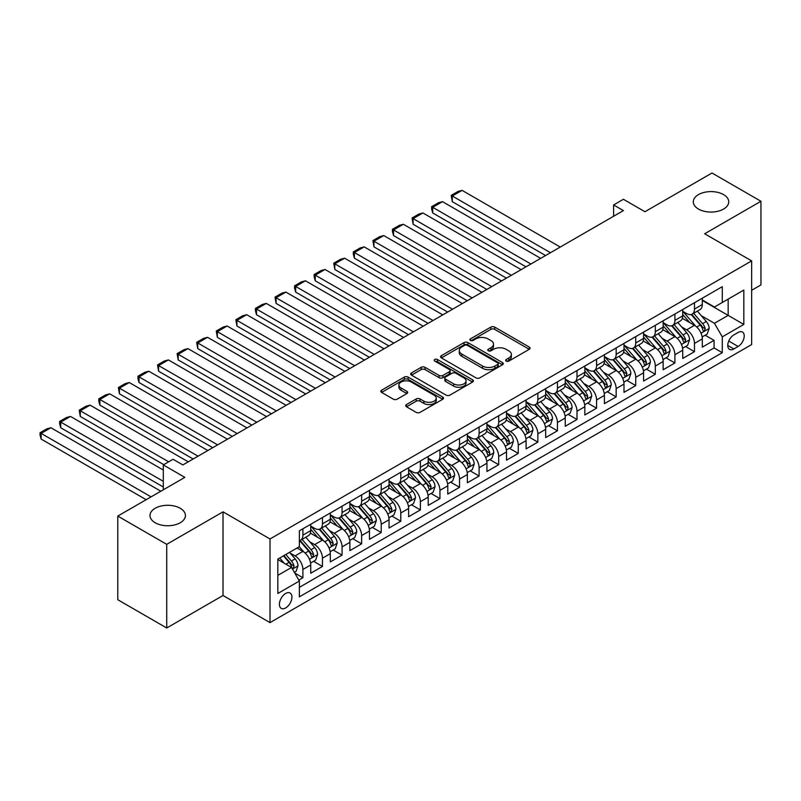 <?xml version="1.0" encoding="UTF-8"?>
<svg xmlns="http://www.w3.org/2000/svg" width="801" height="801" viewBox="0 0 801 801"><rect width="100%" height="100%" fill="white"/><g stroke="black" fill="none" stroke-linecap="round" stroke-linejoin="round"><path stroke-width="1.2" d="M506.182 361.081A1.902 1.101 0 0 0 508.875 361.081L529.291 349.296A2.713 1.572 0 0 0 530.092 348.185A2.713 1.572 0 0 0 529.291 347.073L494.698 327.098A2.713 1.572 0 0 0 490.853 327.098L470.437 338.893A1.902 1.101 0 0 0 469.877 339.664A1.902 1.101 0 0 0 470.437 340.445A1.902 1.101 0 0 0 473.131 340.445L475.774 338.923A8.701 5.016 0 0 1 488.069 338.923L490.953 340.585A8.701 5.016 0 0 1 493.496 344.13A8.701 5.016 0 0 1 490.953 347.684L488.31 349.206A1.902 1.101 0 0 0 487.749 349.987A1.902 1.101 0 0 0 488.31 350.768A1.902 1.101 0 0 0 491.003 350.768L493.646 349.236A8.701 5.016 0 0 1 505.942 349.236L508.825 350.898A8.701 5.016 0 0 1 511.378 354.453A8.701 5.016 0 0 1 508.825 358.007L506.182 359.529A1.902 1.101 0 0 0 505.631 360.31A1.902 1.101 0 0 0 506.182 361.081L506.182 359.529M180.235 508.285A17.722 10.233 0 0 0 160.921 506.062A17.722 10.233 0 0 0 149.987 515.514A17.722 10.233 0 0 0 155.174 522.753A17.722 10.233 0 0 0 174.488 524.965A17.722 10.233 0 0 0 185.421 515.514A17.722 10.233 0 0 0 180.235 508.285M723.553 194.603A17.722 10.233 0 0 0 704.239 192.38A17.722 10.233 0 0 0 693.306 201.832A17.722 10.233 0 0 0 698.492 209.071A17.722 10.233 0 0 0 717.806 211.284A17.722 10.233 0 0 0 728.74 201.832A17.722 10.233 0 0 0 723.553 194.603M285.667 607.929A8.861 5.116 120 0 0 291.454 600.119A8.861 5.116 120 0 0 290.102 593.02A8.861 5.116 120 0 0 285.667 593.461A8.861 5.116 120 0 0 279.879 601.261A8.861 5.116 120 0 0 281.241 608.37A8.861 5.116 120 0 0 285.667 607.929M406.487 404.545A2.713 1.572 0 0 0 405.696 405.656A2.713 1.572 0 0 0 406.487 406.768L416.2 412.375A2.713 1.572 0 0 0 420.034 412.375L442.713 399.278A2.713 1.572 0 0 0 443.514 398.167A2.713 1.572 0 0 0 442.713 397.056L408.12 377.091A2.713 1.572 0 0 0 404.285 377.091L381.606 390.177A2.713 1.572 0 0 0 380.805 391.288A2.713 1.572 0 0 0 381.606 392.4L393.321 399.168A2.713 1.572 0 0 0 397.166 399.168L406.878 393.561A2.713 1.572 0 0 0 407.669 392.45A2.713 1.572 0 0 0 406.878 391.349L401.061 387.984A7.269 4.195 0 0 1 398.928 385.021A7.269 4.195 0 0 1 403.424 381.146A7.269 4.195 0 0 1 411.344 382.057L434.112 395.203A7.269 4.195 0 0 1 436.245 398.167A7.269 4.195 0 0 1 431.759 402.042A7.269 4.195 0 0 1 423.839 401.141L420.034 398.948A2.713 1.572 0 0 0 416.2 398.948L406.487 404.545L406.487 406.768M751.648 290.292L760.95 284.916L760.95 201.271L711.999 173.006L644.945 211.724L623.408 199.289L613.616 204.946L623.408 210.593L182.878 464.93L173.086 459.283L163.304 464.93L163.304 489.801M166.728 544.34L166.728 627.994L223.018 595.493L223.018 511.839L166.728 544.34L117.777 516.084L184.841 477.366L163.304 464.93M223.018 511.839L270.007 538.973L751.648 260.896L751.648 344.55L270.007 622.617L270.007 538.973M760.95 201.271L704.66 233.772L751.648 260.896M475.964 377.862A2.713 1.572 0 0 0 479.809 377.862L502.487 364.775A2.713 1.572 0 0 0 503.278 363.664A2.713 1.572 0 0 0 502.487 362.553L467.894 342.578A2.713 1.572 0 0 0 464.049 342.578L441.371 355.674A2.713 1.572 0 0 0 440.57 356.785A2.713 1.572 0 0 0 441.371 357.897L475.964 377.862M435.504 361.491A1.902 1.101 0 0 1 437.426 361.762L437.426 359.499L472.6 379.804A2.713 1.572 0 0 1 473.401 380.916A2.713 1.572 0 0 1 472.6 382.027L449.922 395.113A2.713 1.572 0 0 1 446.077 395.113L411.484 375.148L411.484 372.926A2.713 1.572 0 0 0 410.693 374.037A2.713 1.572 0 0 0 411.484 375.148M411.484 372.926L421.196 367.319A2.713 1.572 0 0 1 425.031 367.319L439.068 375.419A2.713 1.572 0 0 0 442.913 375.419L449.351 371.704A2.713 1.572 0 0 0 450.142 370.593A2.713 1.572 0 0 0 449.351 369.491L434.743 361.051A1.902 1.101 0 0 1 434.182 360.28A1.902 1.101 0 0 1 435.354 359.259A1.902 1.101 0 0 1 437.426 359.499M166.728 627.994L117.777 599.729L117.777 516.084M298.833 580.094L302.898 577.741L294.778 573.055M290.152 553.09L295.068 555.924A11.074 6.398 60 0 1 302.898 569.491L310.728 564.975L310.728 573.226L322.473 566.437L313.571 561.301M309.727 541.786L314.643 544.62A11.074 6.398 60 0 1 322.473 558.187L330.312 553.671L330.312 561.922L342.057 555.133L333.146 549.997M329.311 530.482L334.227 533.316A11.074 6.398 60 0 1 342.057 546.883L349.887 542.367L349.887 550.617L361.631 543.829L352.73 538.693M348.886 519.178L353.802 522.012A11.074 6.398 60 0 1 361.631 535.579L369.471 531.063L369.471 539.313L381.216 532.525L372.305 527.388M368.47 507.874L373.386 510.718A11.074 6.398 60 0 1 381.216 524.275L389.046 519.759L389.046 528.009L400.79 521.221L391.889 516.084M388.044 496.57L392.961 499.413A11.074 6.398 60 0 1 400.79 512.97L408.63 508.455L408.63 516.705L420.375 509.927L411.464 504.78M407.629 485.266L412.545 488.109A11.074 6.398 60 0 1 420.375 501.666L428.205 497.151L428.205 505.401L439.949 498.623L431.048 493.476M427.203 473.962L432.119 476.805A11.074 6.398 60 0 1 439.949 490.362L447.779 485.847L447.779 494.097L459.534 487.318L450.623 482.172M446.788 462.658L451.704 465.501A11.074 6.398 60 0 1 459.534 479.058L467.363 474.542L467.363 482.793L479.108 476.014L470.197 470.868M466.362 451.353L471.278 454.197A11.074 6.398 60 0 1 479.108 467.754L486.938 463.238L486.938 471.489L498.693 464.71L489.781 459.564M485.937 440.049L490.853 442.893A11.074 6.398 60 0 1 498.693 456.45L506.522 451.934L506.522 460.185L518.267 453.406L509.356 448.26M505.521 428.745L510.437 431.589A11.074 6.398 60 0 1 518.267 445.146L526.097 440.63L526.097 448.88L537.851 442.102L528.94 436.956M525.096 417.441L530.012 420.285A11.074 6.398 60 0 1 537.851 433.842L545.681 429.326L545.681 437.576L557.426 430.798L548.515 425.651M544.68 406.137L549.596 408.981A11.074 6.398 60 0 1 557.426 422.548L565.256 418.022L565.256 426.272L577 419.494L568.099 414.347M564.254 394.833L569.171 397.676A11.074 6.398 60 0 1 577 411.243L584.84 406.718L584.84 414.968L596.585 408.19L587.674 403.043M583.839 383.529L588.755 386.372A11.074 6.398 60 0 1 596.585 399.939L604.415 395.414L604.415 403.664L616.159 396.885L607.258 391.739M603.413 372.225L608.329 375.068A11.074 6.398 60 0 1 616.159 388.635L623.999 384.11L623.999 392.36L635.744 385.581L626.833 380.435M622.998 360.921L627.914 363.764A11.074 6.398 60 0 1 635.744 377.331L643.573 372.805L643.573 381.056L655.318 374.277L646.417 369.131M642.572 349.616L647.488 352.46A11.074 6.398 60 0 1 655.318 366.027L663.148 361.501L663.148 369.752L674.903 362.973L665.991 357.827M662.157 338.312L667.073 341.156A11.074 6.398 60 0 1 674.903 354.723L682.732 350.197L682.732 358.447L694.477 351.669L694.477 343.419A11.074 6.398 -120 0 0 686.647 329.852L681.731 327.008M685.566 346.523L694.477 351.669M310.728 564.975A11.074 6.398 -120 0 0 302.898 551.408L297.021 548.014M330.312 553.671A11.074 6.398 -120 0 0 322.473 540.104L310.367 533.116M349.887 542.367A11.074 6.398 -120 0 0 342.057 528.8L329.952 521.811M369.471 531.063A11.074 6.398 -120 0 0 361.631 517.496L349.526 510.507M389.046 519.759A11.074 6.398 -120 0 0 381.216 506.192L369.111 499.203M408.63 508.455A11.074 6.398 -120 0 0 400.79 494.888L388.685 487.899M428.205 497.151A11.074 6.398 -120 0 0 420.375 483.584L408.26 476.595M447.779 485.847A11.074 6.398 -120 0 0 439.949 472.28L427.844 465.291M467.363 474.542A11.074 6.398 -120 0 0 459.534 460.975L447.419 453.987M486.938 463.238A11.074 6.398 -120 0 0 479.108 449.671L467.003 442.683M506.522 451.934A11.074 6.398 -120 0 0 498.693 438.367L486.577 431.379M526.097 440.63A11.074 6.398 -120 0 0 518.267 427.063L506.162 420.074M545.681 429.326A11.074 6.398 -120 0 0 537.851 415.759L525.736 408.77M565.256 418.022A11.074 6.398 -120 0 0 557.426 404.455L545.321 397.466M584.84 406.718A11.074 6.398 -120 0 0 577 393.151L564.895 386.162M604.415 395.414A11.074 6.398 -120 0 0 596.585 381.847L584.48 374.858M623.999 384.11A11.074 6.398 -120 0 0 616.159 370.543L604.054 363.554M643.573 372.805A11.074 6.398 -120 0 0 635.744 359.238L623.639 352.25M663.148 361.501A11.074 6.398 -120 0 0 655.318 347.934L643.213 340.946M682.732 350.197A11.074 6.398 -120 0 0 674.903 336.63L662.787 329.642M738.142 332.455L733.836 334.938A8.581 4.956 120 0 0 728.229 342.498A8.581 4.956 120 0 0 729.541 349.376A8.581 4.956 120 0 0 733.836 348.956L738.142 346.473A8.581 4.956 120 0 0 743.749 338.903A8.581 4.956 120 0 0 742.437 332.025A8.581 4.956 120 0 0 738.142 332.455M277.837 575.368L291.544 567.458L299.374 581.025L299.374 596.845L722.282 352.68L722.282 336.861L714.452 323.294L701.316 315.704M299.374 581.025L277.837 593.461L277.837 559.088L299.374 546.662L299.374 530.833L722.282 286.668L722.282 302.498L743.819 290.062L743.819 324.425L722.282 336.861M310.728 526.087L314.643 528.35A11.074 6.398 60 0 0 320.18 528.89L328.02 524.375A11.074 6.398 -120 0 0 330.312 519.298L330.312 512.97M330.312 514.783L334.227 517.045A11.074 6.398 60 0 0 339.764 517.586L347.594 513.071A11.074 6.398 -120 0 0 349.887 508.004L349.887 501.666M349.887 503.479L353.802 505.741A11.074 6.398 60 0 0 359.339 506.292L367.168 501.766A11.074 6.398 -120 0 0 369.471 496.7L369.471 490.362M369.471 492.174L373.386 494.437A11.074 6.398 60 0 0 378.923 494.988L386.753 490.462A11.074 6.398 -120 0 0 389.046 485.396L389.046 479.058M389.046 480.87L392.961 483.133A11.074 6.398 60 0 0 398.498 483.684L406.327 479.158A11.074 6.398 -120 0 0 408.63 474.092L408.63 467.754M408.63 469.566L412.545 471.829A11.074 6.398 60 0 0 418.082 472.38L425.912 467.854A11.074 6.398 -120 0 0 428.205 462.788L428.205 456.45M428.205 458.262L432.119 460.525A11.074 6.398 60 0 0 437.656 461.076L445.486 456.55A11.074 6.398 -120 0 0 447.779 451.484L447.779 445.146M447.779 446.958L451.704 449.221A11.074 6.398 60 0 0 457.241 449.772L465.071 445.246A11.074 6.398 -120 0 0 467.363 440.18L467.363 433.842M467.363 435.654L471.278 437.917A11.074 6.398 60 0 0 476.815 438.467L484.645 433.942A11.074 6.398 -120 0 0 486.938 428.875L486.938 422.538M486.938 424.35L490.853 426.613A11.074 6.398 60 0 0 496.4 427.163L504.23 422.638A11.074 6.398 -120 0 0 506.522 417.571L506.522 411.233M506.522 413.046L510.437 415.308A11.074 6.398 60 0 0 515.974 415.859L523.804 411.334A11.074 6.398 -120 0 0 526.097 406.267L526.097 399.939M526.097 401.742L530.012 404.004A11.074 6.398 60 0 0 535.549 404.555L543.388 400.029A11.074 6.398 -120 0 0 545.681 394.963L545.681 388.635M545.681 390.437L549.596 392.7A11.074 6.398 60 0 0 555.133 393.251L562.963 388.725A11.074 6.398 -120 0 0 565.256 383.659L565.256 377.331M565.256 379.133L569.171 381.396A11.074 6.398 60 0 0 574.707 381.947L582.547 377.421A11.074 6.398 -120 0 0 584.84 372.355L584.84 366.027M584.84 367.829L588.755 370.092A11.074 6.398 60 0 0 594.292 370.643L602.122 366.117A11.074 6.398 -120 0 0 604.415 361.051L604.415 354.723M604.415 356.525L608.329 358.788A11.074 6.398 60 0 0 613.866 359.339L621.696 354.813A11.074 6.398 -120 0 0 623.999 349.747L623.999 343.419M623.999 345.221L627.914 347.484A11.074 6.398 60 0 0 633.451 348.035L641.281 343.509A11.074 6.398 -120 0 0 643.573 338.443L643.573 332.115M643.573 333.917L647.488 336.18A11.074 6.398 60 0 0 653.025 336.73L660.855 332.205A11.074 6.398 -120 0 0 663.148 327.138L663.148 320.811M663.148 322.613L667.073 324.876A11.074 6.398 60 0 0 672.61 325.426L680.439 320.901A11.074 6.398 -120 0 0 682.732 315.834L682.732 309.506M299.374 587.353L714.061 347.934L714.061 340.365L702.307 347.143L702.307 338.893A11.074 6.398 -120 0 0 694.477 325.326L682.372 318.337M682.732 311.309L686.647 313.571A11.074 6.398 -120 0 0 692.184 314.122A11.074 6.398 -120 0 0 694.477 309.056L694.477 302.718M692.184 314.122L700.014 309.597A11.074 6.398 -120 0 0 702.307 304.53L702.307 298.202M302.898 528.8L302.898 535.128A11.074 6.398 60 0 1 300.605 540.194A11.074 6.398 60 0 1 299.374 540.645M300.605 540.194L308.435 535.679A11.074 6.398 -120 0 0 310.728 530.602L310.728 524.275M322.473 517.496L322.473 523.824A11.074 6.398 60 0 1 320.18 528.89M342.057 506.192L342.057 512.52A11.074 6.398 60 0 1 339.764 517.586M361.631 494.888L361.631 501.216A11.074 6.398 60 0 1 359.339 506.292M381.216 483.584L381.216 489.912A11.074 6.398 60 0 1 378.923 494.988M400.79 472.28L400.79 478.608A11.074 6.398 60 0 1 398.498 483.684M420.375 460.975L420.375 467.303A11.074 6.398 60 0 1 418.082 472.38M439.949 449.671L439.949 455.999A11.074 6.398 60 0 1 437.656 461.076M459.534 438.367L459.534 444.695A11.074 6.398 60 0 1 457.241 449.772M479.108 427.063L479.108 433.391A11.074 6.398 60 0 1 476.815 438.467M498.693 415.759L498.693 422.087A11.074 6.398 60 0 1 496.4 427.163M518.267 404.455L518.267 410.783A11.074 6.398 60 0 1 515.974 415.859M537.851 393.151L537.851 399.479A11.074 6.398 60 0 1 535.549 404.555M557.426 381.847L557.426 388.175A11.074 6.398 60 0 1 555.133 393.251M577 370.543L577 376.87A11.074 6.398 60 0 1 574.707 381.947M596.585 359.238L596.585 365.566A11.074 6.398 60 0 1 594.292 370.643M616.159 347.934L616.159 354.262A11.074 6.398 60 0 1 613.866 359.339M635.744 336.63L635.744 342.958A11.074 6.398 60 0 1 633.451 348.035M655.318 325.326L655.318 331.664A11.074 6.398 60 0 1 653.025 336.73M674.903 314.022L674.903 320.36A11.074 6.398 60 0 1 672.61 325.426M674.903 354.723L674.903 362.973M655.318 366.027L655.318 374.277M635.744 377.331L635.744 385.581M616.159 388.635L616.159 396.885M596.585 399.939L596.585 408.19M577 411.243L577 419.494M557.426 422.548L557.426 430.798M537.851 433.842L537.851 442.102M518.267 445.146L518.267 453.406M498.693 456.45L498.693 464.71M479.108 467.754L479.108 476.014M459.534 479.058L459.534 487.318M439.949 490.362L439.949 498.623M420.375 501.666L420.375 509.927M400.79 512.97L400.79 521.221M381.216 524.275L381.216 532.525M361.631 535.579L361.631 543.829M342.057 546.883L342.057 555.133M322.473 558.187L322.473 566.437M302.898 569.491L302.898 577.741M291.544 567.458L277.837 559.549M714.452 323.294L728.159 315.384L728.159 299.103L743.819 290.062M702.307 300.465L743.819 324.425M702.307 300.005L714.452 307.013L722.282 302.498M223.018 595.493L270.007 622.617M613.616 204.946L613.616 216.25M705.15 335.219L714.061 340.365M714.061 347.934L722.282 352.68M506.943 361.351L508.825 360.26A8.701 5.016 0 0 0 511.378 356.715L511.378 354.453M493.496 344.13L493.496 346.392A8.701 5.016 0 0 1 490.953 349.947L489.071 351.028M529.261 349.316L494.698 329.361A2.713 1.572 0 0 0 490.853 329.361L471.198 340.715M502.447 364.795L467.894 344.841A2.713 1.572 0 0 0 464.049 344.841L441.411 357.917M497.681 364.435A1.902 1.101 0 0 0 498.242 363.664A1.902 1.101 0 0 0 497.681 362.883L467.313 345.351A1.902 1.101 0 0 0 464.62 345.351L461.837 346.963A8.701 5.016 0 0 0 459.293 350.518A8.701 5.016 0 0 0 461.837 354.062L482.592 366.047A8.701 5.016 0 0 0 494.898 366.047L497.681 364.435L497.681 366.698A1.902 1.101 0 0 0 498.242 365.927L498.242 363.664M459.293 350.518L459.293 352.77A8.701 5.016 0 0 0 461.837 356.325L461.837 354.062M497.681 366.698L494.898 368.31A8.701 5.016 0 0 1 482.592 368.31L461.837 356.325M411.524 375.168L421.196 369.581L421.196 367.319M450.142 370.593L450.142 372.855A2.713 1.572 0 0 1 449.351 373.967L442.913 377.682A2.713 1.572 0 0 1 439.068 377.682L425.031 369.581A2.713 1.572 0 0 0 421.196 369.581M437.426 361.762L472.56 382.047M453.626 383.829A7.269 4.195 0 0 0 461.546 384.74A7.269 4.195 0 0 0 466.032 380.855A7.269 4.195 0 0 0 463.899 377.892L455.879 373.256A2.713 1.572 0 0 0 452.034 373.256L445.596 376.981A2.713 1.572 0 0 0 444.805 378.082A2.713 1.572 0 0 0 445.596 379.193L453.626 383.829L453.626 386.092A7.269 4.195 0 0 0 461.546 387.003A7.269 4.195 0 0 0 466.032 383.118L466.032 380.855M444.805 378.082L444.805 380.345A2.713 1.572 0 0 0 445.596 381.456L445.596 379.193M453.626 386.092L445.596 381.456M436.245 398.167L436.245 400.43A7.269 4.195 0 0 1 431.759 404.305A7.269 4.195 0 0 1 423.839 403.394L420.034 401.211A2.713 1.572 0 0 0 416.2 401.211L406.528 406.788M398.928 385.021L398.928 387.284A7.269 4.195 0 0 0 401.061 390.247L401.061 387.984M406.838 393.581L401.061 390.247M442.713 397.056L442.713 399.278L408.12 379.344A2.713 1.572 0 0 0 404.285 379.344L381.636 392.42M702.147 336.951L707.203 334.037L709.165 328.38A7.339 4.235 -120 0 0 706.302 321.491L697.361 311.138M550.477 252.705L452.285 196.015L462.077 190.358L560.259 247.048M695.568 326.047L684.955 313.762A21.186 12.225 -120 0 0 682.732 311.429M452.285 201.662L451.213 195.394L452.285 196.015L452.285 201.662L545.581 255.529M689.751 322.603L683.814 315.724A17.582 10.153 -120 0 0 682.732 314.543M691.183 314.523L700.234 324.996A7.339 4.235 60 0 1 702.847 330.052L703.388 330.923L704.379 330.783L705.2 328.69A7.339 4.235 -120 0 0 702.587 323.644L693.636 313.281M691.724 314.352L701.446 325.606A3.735 2.163 60 0 1 702.387 327.068L705.2 328.69M451.213 195.394L458.062 191.439L462.077 190.358M682.562 348.255L687.628 345.341L689.581 339.684A7.339 4.235 -120 0 0 686.727 332.795L677.776 322.443M530.893 264.01L432.71 207.319L442.492 201.662L540.685 258.353M675.984 337.351L665.381 325.066A21.186 12.225 -120 0 0 663.148 322.733M432.71 212.966L431.629 208.961L431.629 206.698L432.71 207.319L432.71 212.966L525.997 266.833M670.167 333.907L664.239 327.028A17.582 10.153 -120 0 0 663.148 325.847M671.608 325.827L680.66 336.3A7.339 4.235 60 0 1 683.273 341.356L683.804 342.227L684.795 342.087L685.626 339.994A7.339 4.235 -120 0 0 683.003 334.948L674.062 324.585M672.139 325.657L681.861 336.911A3.735 2.163 60 0 1 682.802 338.372L685.626 339.994M431.629 206.698L438.487 202.743L442.492 201.662M662.988 359.559L668.044 356.645L670.006 350.988A7.339 4.235 -120 0 0 667.143 344.1L658.202 333.747M511.318 275.314L413.126 218.623L422.918 212.966L521.111 269.657M656.409 348.655L645.796 336.37A21.186 12.225 -120 0 0 643.573 334.037M413.126 224.27L412.054 218.002L413.126 218.623L413.126 224.27L506.422 278.137M650.592 345.211L644.655 338.332A17.582 10.153 -120 0 0 643.573 337.151M652.034 337.131L661.075 347.604A7.339 4.235 60 0 1 663.699 352.66L664.229 353.531L665.22 353.391L666.042 351.299A7.339 4.235 -120 0 0 663.428 346.242L654.477 335.889M652.565 336.961L662.287 348.215A3.735 2.163 60 0 1 663.228 349.677L666.042 351.299M412.054 218.002L418.903 214.047L422.918 212.966M643.413 370.863L648.47 367.949L650.422 362.292A7.339 4.235 -120 0 0 647.568 355.404L638.627 345.051M491.734 286.618L393.551 229.927L403.344 224.27L501.526 280.961M636.835 359.959L626.222 347.674A21.186 12.225 -120 0 0 623.999 345.341M393.551 235.574L392.47 231.569L392.47 229.306L393.551 229.927L393.551 235.574L486.838 289.441M631.008 356.515L625.08 349.636A17.582 10.153 -120 0 0 623.999 348.455M632.45 348.435L641.501 358.908A7.339 4.235 60 0 1 644.114 363.964L644.645 364.835L645.636 364.695L646.467 362.603A7.339 4.235 -120 0 0 643.844 357.546L634.903 347.193M632.98 348.265L642.702 359.519A3.735 2.163 60 0 1 643.644 360.981L646.467 362.603M392.47 229.306L399.329 225.351L403.344 224.27M623.829 382.167L628.885 379.253L630.848 373.596A7.339 4.235 -120 0 0 627.994 366.708L619.043 356.345M472.159 297.922L373.967 241.231L383.759 235.574L481.952 292.265M617.251 371.264L606.637 358.978A21.186 12.225 -120 0 0 604.415 356.645M373.967 246.878L372.896 240.61L373.967 241.231L373.967 246.878L467.263 300.745M611.433 367.809L605.496 360.941A17.582 10.153 -120 0 0 604.415 359.759M612.875 359.739L621.916 370.212A7.339 4.235 60 0 1 624.54 375.269L625.07 376.14L626.062 375.999L626.883 373.907A7.339 4.235 -120 0 0 624.269 368.85L615.328 358.498M613.406 359.569L623.128 370.823A3.735 2.163 60 0 1 624.069 372.285L626.883 373.907M372.896 240.61L379.744 236.655L383.759 235.574M604.254 393.471L609.311 390.558L611.263 384.901A7.339 4.235 -120 0 0 608.41 378.012L599.468 367.649M452.575 309.226L354.392 252.535L364.185 246.878L462.367 303.569M597.676 382.568L587.063 370.282A21.186 12.225 -120 0 0 584.84 367.949M354.392 258.182L353.311 254.167L353.311 251.914L354.392 252.535L354.392 258.182L447.689 312.05M591.849 379.113L585.921 372.245A17.582 10.153 -120 0 0 584.84 371.063M593.291 371.043L602.342 381.516A7.339 4.235 60 0 1 604.955 386.573L605.486 387.444L606.477 387.304L607.308 385.211A7.339 4.235 -120 0 0 604.695 380.155L595.744 369.802M593.821 370.873L603.543 382.127A3.735 2.163 60 0 1 604.485 383.589L607.308 385.211M353.311 251.914L360.17 247.96L364.185 246.878M584.67 404.775L589.736 401.862L591.689 396.205A7.339 4.235 -120 0 0 588.835 389.316L579.884 378.953M433.001 320.52L334.808 263.839L344.6 258.182L442.793 314.873M578.092 393.872L567.488 381.586A21.186 12.225 -120 0 0 565.256 379.253M334.808 269.486L333.737 263.219L334.808 263.839L334.808 269.486L428.104 323.354M572.274 390.417L566.337 383.549A17.582 10.153 -120 0 0 565.256 382.367M573.716 382.347L582.758 392.82A7.339 4.235 60 0 1 585.381 397.877L585.911 398.748L586.903 398.608L587.724 396.515A7.339 4.235 -120 0 0 585.11 391.459L576.169 381.106M574.247 382.167L583.969 393.431A3.735 2.163 60 0 1 584.91 394.893L587.724 396.515M333.737 263.219L340.585 259.264L344.6 258.182M565.095 416.079L570.152 413.156L572.114 407.509A7.339 4.235 -120 0 0 569.251 400.62L560.31 390.257M413.426 331.824L315.234 275.144L325.026 269.486L423.208 326.177M558.517 405.176L547.904 392.89A21.186 12.225 -120 0 0 545.681 390.558M315.234 280.791L314.152 276.776L314.152 274.523L315.234 275.144L315.234 280.791L408.53 334.658M552.7 401.722L546.763 394.853A17.582 10.153 -120 0 0 545.681 393.671M554.132 393.651L563.183 404.125A7.339 4.235 60 0 1 565.796 409.181L566.337 410.052L567.328 409.912L568.149 407.819A7.339 4.235 -120 0 0 565.536 402.763L556.585 392.41M554.662 393.471L564.385 404.735A3.735 2.163 60 0 1 565.336 406.197L568.149 407.819M314.152 274.523L321.011 270.558L325.026 269.486M545.511 427.384L550.577 424.46L552.53 418.813A7.339 4.235 -120 0 0 549.676 411.924L540.725 401.561M393.842 343.128L295.659 286.448L305.441 280.791L403.634 337.481M538.933 416.48L528.33 404.195A21.186 12.225 -120 0 0 526.097 401.862M295.659 292.095L294.578 288.08L294.578 285.827L295.659 286.448L295.659 292.095L388.946 345.962M533.116 413.026L527.178 406.157A17.582 10.153 -120 0 0 526.097 404.976M534.557 404.956L543.599 415.429A7.339 4.235 60 0 1 546.222 420.485L546.753 421.356L547.744 421.216L548.565 419.123A7.339 4.235 -120 0 0 545.952 414.067L537.01 403.714M535.088 404.775L544.81 416.039A3.735 2.163 60 0 1 545.751 417.501L548.565 419.123M294.578 285.827L301.426 281.862L305.441 280.791M525.937 438.688L530.993 435.764L532.955 430.117A7.339 4.235 -120 0 0 530.092 423.228L521.151 412.865M374.267 354.432L276.075 297.752L285.867 292.095L384.049 348.785M519.358 427.784L508.745 415.499A21.186 12.225 -120 0 0 506.522 413.166M276.075 303.399L275.003 297.131L276.075 297.752L276.075 303.399L369.371 357.266M513.541 424.33L507.604 417.461A17.582 10.153 -120 0 0 506.522 416.28M514.973 416.25L524.024 426.733A7.339 4.235 60 0 1 526.637 431.789L527.178 432.65L528.169 432.52L528.99 430.427A7.339 4.235 -120 0 0 526.377 425.371L517.426 415.018M515.504 416.079L525.236 427.344A3.735 2.163 60 0 1 526.177 428.805L528.99 430.427M275.003 297.131L281.852 293.166L285.867 292.095M506.352 449.992L511.418 447.068L513.371 441.421A7.339 4.235 -120 0 0 510.517 434.532L501.566 424.17M354.683 365.737L256.5 309.056L266.282 303.399L364.475 360.09M499.774 439.088L489.171 426.803A21.186 12.225 -120 0 0 486.938 424.47M256.5 314.703L255.419 310.688L255.419 308.435L256.5 309.056L256.5 314.703L349.787 368.57M493.957 435.634L488.029 428.765A17.582 10.153 -120 0 0 486.938 427.584M495.398 427.554L504.45 438.037A7.339 4.235 60 0 1 507.063 443.093L507.594 443.954L508.585 443.824L509.416 441.731A7.339 4.235 -120 0 0 506.793 436.675L497.852 426.322M495.929 427.384L505.651 438.648A3.735 2.163 60 0 1 506.592 440.109L509.416 441.731M255.419 308.435L262.267 304.47L266.282 303.399M486.778 461.296L491.834 458.372L493.796 452.725A7.339 4.235 -120 0 0 490.933 445.837L481.992 435.474M335.108 377.041L236.916 320.36L246.708 314.703L344.891 371.394M480.2 450.392L469.586 438.107A21.186 12.225 -120 0 0 467.363 435.774M236.916 326.007L235.844 319.739L236.916 320.36L236.916 326.007L330.212 379.874M474.382 446.938L468.445 440.069A17.582 10.153 -120 0 0 467.363 438.888M475.814 438.858L484.865 449.341A7.339 4.235 60 0 1 487.479 454.397L488.019 455.258L489.01 455.118L489.832 453.036A7.339 4.235 -120 0 0 487.218 447.979L478.267 437.626M476.355 438.688L486.077 449.952A3.735 2.163 60 0 1 487.018 451.414L489.832 453.036M235.844 319.739L242.693 315.774L246.708 314.703M467.193 472.6L472.26 469.676L474.212 464.029A7.339 4.235 -120 0 0 471.358 457.141L462.407 446.778M315.524 388.345L217.341 331.664L227.124 326.007L325.316 382.698M460.615 461.696L450.012 449.411A21.186 12.225 -120 0 0 447.779 447.078M217.341 337.311L216.26 331.033L217.341 331.664L217.341 337.311L310.628 391.178M454.798 458.242L448.87 451.374A17.582 10.153 -120 0 0 447.779 450.192M456.24 450.162L465.291 460.645A7.339 4.235 60 0 1 467.904 465.701L468.435 466.562L469.426 466.422L470.257 464.34A7.339 4.235 -120 0 0 467.634 459.283L458.693 448.93M456.77 449.992L466.492 461.256A3.735 2.163 60 0 1 467.434 462.718L470.257 464.34M216.26 331.033L223.119 327.078L227.124 326.007M447.619 483.904L452.675 480.98L454.638 475.333A7.339 4.235 -120 0 0 451.774 468.445L442.833 458.082M295.949 399.649L197.757 342.968L207.549 337.311L305.742 394.002M441.041 472.99L430.427 460.715A21.186 12.225 -120 0 0 428.205 458.382M197.757 348.615L196.686 342.337L197.757 342.968L197.757 348.615L291.053 402.482M435.223 469.546L429.286 462.678A17.582 10.153 -120 0 0 428.205 461.496M436.655 461.466L445.706 471.949A7.339 4.235 60 0 1 448.32 477.006L448.86 477.867L449.852 477.726L450.673 475.644A7.339 4.235 -120 0 0 448.059 470.587L439.108 460.235M437.196 461.296L446.918 472.56A3.735 2.163 60 0 1 447.859 474.022L450.673 475.644M196.686 342.337L203.534 338.382L207.549 337.311M428.044 495.208L433.101 492.285L435.053 486.638A7.339 4.235 -120 0 0 432.2 479.749L423.248 469.386M276.365 410.953L178.182 354.272L187.965 348.615L286.157 405.306M421.456 484.295L410.853 472.019A21.186 12.225 -120 0 0 408.63 469.686M178.182 359.919L177.101 353.641L178.182 354.272L178.182 359.919L271.469 413.787M415.639 480.85L409.712 473.982A17.582 10.153 -120 0 0 408.63 472.8M417.081 472.77L426.132 483.253A7.339 4.235 60 0 1 428.745 488.3L429.276 489.171L430.267 489.031L431.098 486.948A7.339 4.235 -120 0 0 428.475 481.892L419.534 471.539M417.611 472.6L427.334 483.864A3.735 2.163 60 0 1 428.275 485.326L431.098 486.948M177.101 353.641L183.96 349.687L187.965 348.615M408.46 506.512L413.516 503.589L415.479 497.942A7.339 4.235 -120 0 0 412.615 491.053L403.674 480.69M256.791 422.257L158.598 365.566L168.39 359.919L266.583 416.61M401.882 495.599L391.268 483.323A21.186 12.225 -120 0 0 389.046 480.99M158.598 371.223L157.527 364.946L158.598 365.566L158.598 371.223L251.894 425.091M396.064 492.154L390.127 485.286A17.582 10.153 -120 0 0 389.046 484.104M397.506 484.074L406.548 494.557A7.339 4.235 60 0 1 409.171 499.604L409.701 500.475L410.693 500.335L411.514 498.252A7.339 4.235 -120 0 0 408.9 493.196L399.949 482.843M398.037 483.904L407.759 495.158A3.735 2.163 60 0 1 408.7 496.63L411.514 498.252M157.527 364.946L164.375 360.991L168.39 359.919M388.885 517.816L393.942 514.893L395.894 509.246A7.339 4.235 -120 0 0 393.041 502.357L384.1 491.994M237.206 433.561L139.024 376.87L148.816 371.223L246.998 427.914M382.307 506.903L371.694 494.628A21.186 12.225 -120 0 0 369.471 492.295M139.024 382.528L137.942 378.513L137.942 376.25L139.024 376.87L139.024 382.528L232.32 436.385M376.48 503.459L370.553 496.59A17.582 10.153 -120 0 0 369.471 495.408M377.922 495.378L386.973 505.862A7.339 4.235 60 0 1 389.586 510.908L390.117 511.779L391.108 511.639L391.939 509.556A7.339 4.235 -120 0 0 389.316 504.5L380.375 494.147M378.452 495.208L388.175 506.462A3.735 2.163 60 0 1 389.116 507.924L391.939 509.556M137.942 376.25L144.801 372.295L148.816 371.223M369.301 529.121L374.357 526.197L376.32 520.55A7.339 4.235 -120 0 0 373.466 513.661L364.515 503.298M217.632 444.865L119.439 388.175L129.231 382.528L227.424 439.218M362.723 518.207L352.12 505.932A21.186 12.225 -120 0 0 349.887 503.599M119.439 393.832L118.368 387.554L119.439 388.175L119.439 393.832L212.736 447.689M356.906 514.763L350.968 507.894A17.582 10.153 -120 0 0 349.887 506.713M358.347 506.683L367.389 517.166A7.339 4.235 60 0 1 370.012 522.212L370.543 523.083L371.534 522.943L372.355 520.86A7.339 4.235 -120 0 0 369.742 515.804L360.8 505.451M358.878 506.512L368.6 517.766A3.735 2.163 60 0 1 369.541 519.228L372.355 520.86M118.368 387.554L125.216 383.599L129.231 382.528M349.727 540.425L354.783 537.501L356.735 531.854A7.339 4.235 -120 0 0 353.882 524.965L344.941 514.602M198.047 456.17L99.865 399.479L109.657 393.832L207.839 450.522M343.148 529.511L332.535 517.236A21.186 12.225 -120 0 0 330.312 514.903M99.865 405.136L98.783 401.121L98.783 398.858L99.865 399.479L99.865 405.136L193.161 458.993M337.331 526.067L331.394 519.198A17.582 10.153 -120 0 0 330.312 518.017M338.763 517.987L347.814 528.47A7.339 4.235 60 0 1 350.427 533.516L350.958 534.387L351.959 534.247L352.78 532.164A7.339 4.235 -120 0 0 350.167 527.108L341.216 516.755M339.294 517.816L349.016 529.071A3.735 2.163 60 0 1 349.957 530.532L352.78 532.164M98.783 398.858L105.642 394.903L109.657 393.832M330.142 551.729L335.208 548.805L337.161 543.158A7.339 4.235 -120 0 0 334.307 536.269L325.356 525.907M168.681 461.827L80.28 410.783L90.072 405.136L188.265 461.827M323.564 540.815L312.961 528.54A21.186 12.225 -120 0 0 310.728 526.207M80.28 416.44L79.209 410.162L80.28 410.783L80.28 416.44L163.784 464.65M317.747 537.371L311.809 530.502A17.582 10.153 -120 0 0 310.728 529.321M319.188 529.291L328.23 539.774A7.339 4.235 60 0 1 330.853 544.82L331.384 545.691L332.375 545.551L333.196 543.468A7.339 4.235 -120 0 0 330.583 538.412L321.642 528.059M319.719 529.121L329.441 540.375A3.735 2.163 60 0 1 330.382 541.836L333.196 543.468M79.209 410.162L86.057 406.207L90.072 405.136M310.568 563.033L315.624 560.109L317.586 554.462A7.339 4.235 -120 0 0 314.723 547.574L305.782 537.211M163.304 481.321L60.706 422.087L70.498 416.44L163.304 470.017M303.99 552.119L299.304 546.703M60.706 427.744L59.624 423.729L59.624 421.466L60.706 422.087L60.706 427.744L163.304 486.978M298.172 548.675L297.411 547.794M299.604 540.595L308.655 551.068A7.339 4.235 60 0 1 311.269 556.124L311.809 556.995L312.801 556.855L313.622 554.773A7.339 4.235 -120 0 0 311.008 549.716L302.057 539.363M300.135 540.425L309.857 551.679A3.735 2.163 60 0 1 310.808 553.141L313.622 554.773M59.624 421.466L66.483 417.511L70.498 416.44M294.378 572.375L296.05 571.413L298.002 565.766A7.339 4.235 -120 0 0 295.148 558.868L289.511 552.35M151.059 496.86L41.131 433.391L50.914 427.744L160.851 491.213M284.255 563.253L279.719 558.007M41.131 439.048L40.05 435.033L40.05 432.77L41.131 433.391L41.131 439.048L146.172 499.694M278.588 559.979L277.837 559.108M283.444 555.854L289.081 562.372A7.339 4.235 60 0 1 291.694 567.428L292.225 568.299L293.216 568.159L294.037 566.077A7.339 4.235 -120 0 0 291.424 561.02L285.797 554.502M283.894 555.594L290.282 562.983A3.735 2.163 60 0 1 291.224 564.445L294.037 566.077M40.05 432.77L46.899 428.815L50.914 427.744M295.068 555.924L302.898 551.408M314.643 544.62L322.473 540.104M334.227 533.316L342.057 528.8M353.802 522.012L361.631 517.496M373.386 510.718L381.216 506.192M392.961 499.413L400.79 494.888M412.545 488.109L420.375 483.584M432.119 476.805L439.949 472.28M451.704 465.501L459.534 460.975M471.278 454.197L479.108 449.671M490.853 442.893L498.693 438.367M510.437 431.589L518.267 427.063M530.012 420.285L537.851 415.759M549.596 408.981L557.426 404.455M569.171 397.676L577 393.151M588.755 386.372L596.585 381.847M608.329 375.068L616.159 370.543M627.914 363.764L635.744 359.238M647.488 352.46L655.318 347.934M667.073 341.156L674.903 336.63M686.647 329.852L694.477 325.326M694.477 309.056L702.307 304.53M302.898 535.128L310.728 530.602M322.473 523.824L330.312 519.298M342.057 512.52L349.887 508.004M361.631 501.216L369.471 496.7M381.216 489.912L389.046 485.396M400.79 478.608L408.63 474.092M420.375 467.303L428.205 462.788M439.949 455.999L447.779 451.484M459.534 444.695L467.363 440.18M479.108 433.391L486.938 428.875M498.693 422.087L506.522 417.571M518.267 410.783L526.097 406.267M537.851 399.479L545.681 394.963M557.426 388.175L565.256 383.659M577 376.87L584.84 372.355M596.585 365.566L604.415 361.051M616.159 354.262L623.999 349.747M635.744 342.958L643.573 338.443M655.318 331.664L663.148 327.138M674.903 320.36L682.732 315.834M694.477 343.419L702.307 338.893M728.75 341.046L738.142 346.473M727.759 345.451L733.836 348.956M508.825 360.26L508.825 358.007M488.31 350.768L488.31 349.206M490.953 349.947L490.953 347.684M470.437 340.445L470.437 338.893M490.853 329.361L490.853 327.098M494.698 329.361L494.698 327.098M529.291 349.296L529.291 347.073M441.371 357.897L441.371 355.674M464.049 344.841L464.049 342.578M467.894 344.841L467.894 342.578M502.487 364.775L502.487 362.553M482.592 368.31L482.592 366.047M494.898 368.31L494.898 366.047M425.031 369.581L425.031 367.319M439.068 377.682L439.068 375.419M442.913 377.682L442.913 375.419M449.351 373.967L449.351 371.704M472.6 382.027L472.6 379.804M416.2 401.211L416.2 398.948M420.034 401.211L420.034 398.948M423.839 403.394L423.839 401.141M406.878 393.561L406.878 391.349M381.606 392.4L381.606 390.177M404.285 379.344L404.285 377.091M408.12 379.344L408.12 377.091M701.025 333.196L709.115 328.52M684.955 313.762L685.966 313.181M702.587 323.644L706.302 321.491M696.74 327.018L700.234 324.996M681.451 344.5L689.531 339.824M665.381 325.066L666.392 324.485M683.003 334.948L686.727 332.795M677.155 338.322L680.66 336.3M661.866 355.804L669.956 351.128M645.796 336.37L646.808 335.789M663.428 346.242L667.143 344.1M657.581 349.626L661.075 347.604M642.292 367.108L650.382 362.432M626.222 347.674L627.233 347.093M643.844 357.546L647.568 355.404M637.997 360.931L641.501 358.908M622.707 378.412L630.798 373.737M606.637 358.978L607.649 358.397M624.269 368.85L627.994 366.708M618.422 372.235L621.916 370.212M603.133 389.707L611.223 385.041M587.063 370.282L588.074 369.702M604.695 380.155L608.41 378.012M598.838 383.539L602.342 381.516M583.549 401.011L591.639 396.345M567.488 381.586L568.49 381.006M585.11 391.459L588.835 389.316M579.263 394.843L582.758 392.82M563.974 412.315L572.064 407.649M547.904 392.89L548.915 392.31M565.536 402.763L569.251 400.62M559.679 406.147L563.183 404.125M544.4 423.619L552.48 418.953M528.33 404.195L529.331 403.614M545.952 414.067L549.676 411.924M540.104 417.451L543.599 415.429M524.815 434.923L532.905 430.257M508.745 415.499L509.756 414.918M526.377 425.371L530.092 423.228M520.53 428.755L524.024 426.733M505.241 446.227L513.321 441.561M489.171 426.803L490.172 426.222M506.793 436.675L510.517 434.532M500.945 440.059L504.45 438.037M485.656 457.531L493.746 452.865M469.586 438.107L470.598 437.526M487.218 447.979L490.933 445.837M481.371 451.363L484.865 449.341M466.082 468.835L474.162 464.169M450.012 449.411L451.023 448.83M467.634 459.283L471.358 457.141M461.787 462.658L465.291 460.645M446.497 480.139L454.588 475.474M430.427 460.715L431.439 460.134M448.059 470.587L451.774 468.445M442.212 473.962L445.706 471.949M426.923 491.444L435.003 486.778M410.853 472.019L411.864 471.439M428.475 481.892L432.2 479.749M422.628 485.266L426.132 483.253M407.339 502.748L415.429 498.082M391.268 483.323L392.28 482.743M408.9 493.196L412.615 491.053M403.053 496.57L406.548 494.557M387.764 514.052L395.854 509.386M371.694 494.628L372.705 494.037M389.316 504.5L393.041 502.357M383.469 507.874L386.973 505.862M368.18 525.356L376.27 520.69M352.12 505.932L353.121 505.341M369.742 515.804L373.466 513.661M363.894 519.178L367.389 517.166M348.605 536.66L356.695 531.994M332.535 517.236L333.546 516.645M350.167 527.108L353.882 524.965M344.31 530.482L347.814 528.47M329.021 547.964L337.111 543.298M312.961 528.54L313.962 527.949M330.583 538.412L334.307 536.269M324.735 541.786L328.23 539.774M309.446 559.268L317.536 554.602M311.008 549.716L314.723 547.574M305.151 553.09L308.655 551.068M292.475 569.07L297.952 565.907M291.424 561.02L295.148 558.868M285.907 564.204L289.081 562.372"/></g></svg>
